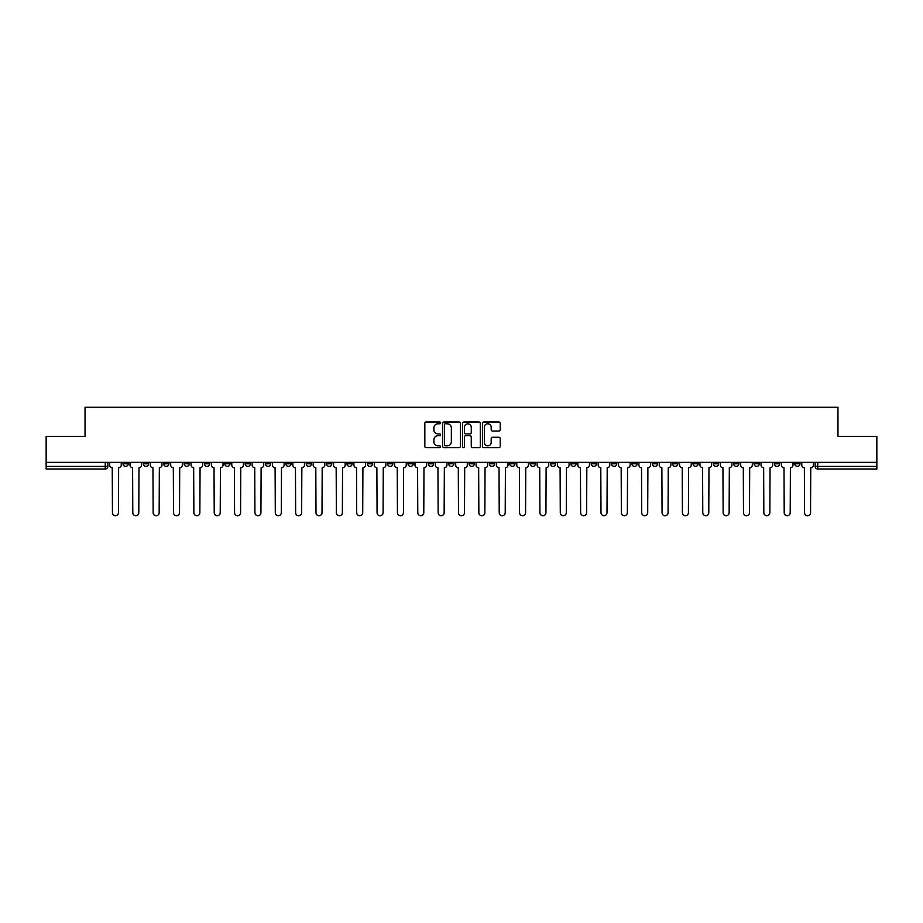 <?xml version="1.0" encoding="UTF-8"?>
<svg xmlns="http://www.w3.org/2000/svg" width="923" height="923" viewBox="0 0 923 923"><rect width="100%" height="100%" fill="white"/><g stroke="black" fill="none" stroke-linecap="round" stroke-linejoin="round"><path stroke-width="1.38" d="M440.617 422.907A0.9 0.9 0 0 0 439.729 422.007L426.114 422.007A1.281 1.281 0 0 0 424.834 423.288L424.834 446.34A1.281 1.281 0 0 0 426.114 447.62L439.729 447.62A0.9 0.9 0 0 0 440.617 446.732A0.9 0.9 0 0 0 439.729 445.832L437.964 445.832A4.096 4.096 0 0 1 433.868 441.736L433.868 439.81A4.096 4.096 0 0 1 437.964 435.714L439.729 435.714A0.9 0.9 0 0 0 440.617 434.814A0.9 0.9 0 0 0 439.729 433.914L437.964 433.914A4.096 4.096 0 0 1 433.868 429.818L433.868 427.903A4.096 4.096 0 0 1 437.964 423.795L439.729 423.795A0.9 0.9 0 0 0 440.617 422.907M794.772 462.354L794.772 463.784L799.987 463.784A2.607 2.607 0 0 1 797.38 466.392A2.607 2.607 0 0 1 794.772 463.784L794.772 462.354M672.636 462.354L672.636 463.784L677.851 463.784A2.607 2.607 0 0 1 675.244 466.392A2.607 2.607 0 0 1 672.636 463.784L672.636 462.354M652.273 462.354L652.273 463.784L657.499 463.784A2.607 2.607 0 0 1 654.892 466.392A2.607 2.607 0 0 1 652.273 463.784L652.273 462.354M530.137 462.354L530.137 463.784L535.363 463.784A2.607 2.607 0 0 1 532.744 466.392A2.607 2.607 0 0 1 530.137 463.784L530.137 462.354M509.784 462.354L509.784 463.784L514.999 463.784A2.607 2.607 0 0 1 512.392 466.392A2.607 2.607 0 0 1 509.784 463.784L509.784 462.354M489.421 462.354L489.421 463.784L494.647 463.784A2.607 2.607 0 0 1 492.04 466.392A2.607 2.607 0 0 1 489.421 463.784L489.421 462.354M448.716 462.354L448.716 463.784L453.931 463.784A2.607 2.607 0 0 1 451.324 466.392A2.607 2.607 0 0 1 448.716 463.784L448.716 462.354M408.001 463.784L408.001 462.354L408.001 463.784A2.607 2.607 0 0 0 410.608 466.392A2.607 2.607 0 0 1 408.001 463.784L413.216 463.784A2.607 2.607 0 0 1 410.608 466.392A2.607 2.607 0 0 0 413.216 463.784L413.216 462.354L413.216 463.784M387.637 463.784L387.637 462.354L387.637 463.784A2.607 2.607 0 0 0 390.256 466.392A2.607 2.607 0 0 1 387.637 463.784L392.863 463.784A2.607 2.607 0 0 1 390.256 466.392M367.285 463.784L367.285 462.354L367.285 463.784A2.607 2.607 0 0 0 369.892 466.392A2.607 2.607 0 0 1 367.285 463.784L372.511 463.784A2.607 2.607 0 0 1 369.892 466.392A2.607 2.607 0 0 0 372.511 463.784L372.511 462.354L372.511 463.784M346.933 462.354L346.933 463.784L352.148 463.784A2.607 2.607 0 0 1 349.54 466.392A2.607 2.607 0 0 1 346.933 463.784L346.933 462.354M326.569 462.354L326.569 463.784L331.795 463.784A2.607 2.607 0 0 1 329.188 466.392A2.607 2.607 0 0 1 326.569 463.784L326.569 462.354M306.217 462.354L306.217 463.784L311.432 463.784A2.607 2.607 0 0 1 308.824 466.392A2.607 2.607 0 0 1 306.217 463.784L306.217 462.354M285.865 463.784L285.865 462.354L285.865 463.784A2.607 2.607 0 0 0 288.472 466.392A2.607 2.607 0 0 1 285.865 463.784L291.08 463.784A2.607 2.607 0 0 1 288.472 466.392M245.149 463.784L245.149 462.354L245.149 463.784A2.607 2.607 0 0 0 247.756 466.392A2.607 2.607 0 0 1 245.149 463.784L250.364 463.784A2.607 2.607 0 0 1 247.756 466.392A2.607 2.607 0 0 0 250.364 463.784L250.364 462.354L250.364 463.784M224.797 463.784L224.797 462.354L224.797 463.784A2.607 2.607 0 0 0 227.404 466.392A2.607 2.607 0 0 1 224.797 463.784L230.012 463.784A2.607 2.607 0 0 1 227.404 466.392A2.607 2.607 0 0 0 230.012 463.784L230.012 462.354L230.012 463.784M204.433 463.784L204.433 462.354L204.433 463.784A2.607 2.607 0 0 0 207.04 466.392A2.607 2.607 0 0 1 204.433 463.784L209.659 463.784A2.607 2.607 0 0 1 207.04 466.392A2.607 2.607 0 0 0 209.659 463.784L209.659 462.354L209.659 463.784M184.081 463.784L184.081 462.354L184.081 463.784A2.607 2.607 0 0 0 186.688 466.392A2.607 2.607 0 0 1 184.081 463.784L189.296 463.784A2.607 2.607 0 0 1 186.688 466.392M163.717 463.784L163.717 462.354L163.717 463.784A2.607 2.607 0 0 0 166.336 466.392A2.607 2.607 0 0 1 163.717 463.784L168.944 463.784A2.607 2.607 0 0 1 166.336 466.392A2.607 2.607 0 0 0 168.944 463.784L168.944 462.354L168.944 463.784M143.365 463.784L143.365 462.354L143.365 463.784A2.607 2.607 0 0 0 145.972 466.392A2.607 2.607 0 0 1 143.365 463.784L148.58 463.784A2.607 2.607 0 0 1 145.972 466.392A2.607 2.607 0 0 0 148.58 463.784L148.58 462.354L148.58 463.784M498.928 431.041A1.281 1.281 0 0 0 500.208 429.76L500.208 423.288A1.281 1.281 0 0 0 498.928 422.007L483.814 422.007A1.281 1.281 0 0 0 482.533 423.288L482.533 446.34A1.281 1.281 0 0 0 483.814 447.62L498.928 447.62A1.281 1.281 0 0 0 500.208 446.34L500.208 438.529A1.281 1.281 0 0 0 498.928 437.248L492.467 437.248A1.281 1.281 0 0 0 491.186 438.529L491.186 442.405A3.427 3.427 0 0 1 487.759 445.832A3.427 3.427 0 0 1 484.333 442.405L484.333 427.222A3.427 3.427 0 0 1 487.759 423.795A3.427 3.427 0 0 1 491.186 427.222L491.186 429.76A1.281 1.281 0 0 0 492.467 431.041L498.928 431.041M46.15 462.354L46.15 436.383L85.031 436.383L85.031 407.285L837.969 407.285L837.969 436.383L876.85 436.383L876.85 462.354L46.15 462.354L46.15 466.392L107.876 466.392L107.876 462.354M460.381 423.288A1.281 1.281 0 0 0 459.1 422.007L443.986 422.007A1.281 1.281 0 0 0 442.705 423.288L442.705 446.34A1.281 1.281 0 0 0 443.986 447.62L459.1 447.62A1.281 1.281 0 0 0 460.381 446.34L460.381 423.288M463.9 422.007L479.014 422.007A1.281 1.281 0 0 1 480.295 423.288L480.295 446.34A1.281 1.281 0 0 1 479.014 447.62L472.553 447.62A1.281 1.281 0 0 1 471.261 446.34L471.261 436.994A1.281 1.281 0 0 0 469.98 435.714L465.7 435.714A1.281 1.281 0 0 0 464.419 436.994L464.419 446.732A0.9 0.9 0 0 1 463.519 447.62A0.9 0.9 0 0 1 462.619 446.732L462.619 423.288A1.281 1.281 0 0 1 463.9 422.007M815.124 462.354L815.124 466.392L876.85 466.392L876.85 468.999L817.743 468.999A2.607 2.607 0 0 1 815.124 466.392A2.607 2.607 0 0 0 817.743 468.999L817.743 462.354M876.85 462.354L876.85 466.392M107.876 466.392A2.607 2.607 0 0 1 105.257 468.999L46.15 468.999L46.15 466.392M799.987 462.354L799.987 463.784A2.607 2.607 0 0 1 797.38 466.392M779.635 462.354L779.635 463.784A2.607 2.607 0 0 1 777.028 466.392A2.607 2.607 0 0 1 774.42 463.784L779.635 463.784M774.42 462.354L774.42 463.784M759.283 462.354L759.283 463.784A2.607 2.607 0 0 1 756.664 466.392A2.607 2.607 0 0 1 754.056 463.784L759.283 463.784M754.056 462.354L754.056 463.784M738.919 462.354L738.919 463.784A2.607 2.607 0 0 1 736.312 466.392A2.607 2.607 0 0 1 733.704 463.784A2.607 2.607 0 0 0 736.312 466.392M733.704 462.354L733.704 463.784L738.919 463.784M718.567 462.354L718.567 463.784A2.607 2.607 0 0 1 715.96 466.392A2.607 2.607 0 0 1 713.341 463.784L718.567 463.784M713.341 462.354L713.341 463.784M698.203 462.354L698.203 463.784A2.607 2.607 0 0 1 695.596 466.392A2.607 2.607 0 0 1 692.988 463.784L698.203 463.784M692.988 462.354L692.988 463.784M677.851 462.354L677.851 463.784M657.499 462.354L657.499 463.784L657.499 462.354M637.135 462.354L637.135 463.784A2.607 2.607 0 0 1 634.528 466.392A2.607 2.607 0 0 1 631.92 463.784L637.135 463.784M631.92 462.354L631.92 463.784M616.783 462.354L616.783 463.784A2.607 2.607 0 0 1 614.176 466.392A2.607 2.607 0 0 1 611.568 463.784L616.783 463.784M611.568 462.354L611.568 463.784M596.431 462.354L596.431 463.784A2.607 2.607 0 0 1 593.812 466.392A2.607 2.607 0 0 1 591.205 463.784L596.431 463.784M591.205 462.354L591.205 463.784M576.067 462.354L576.067 463.784A2.607 2.607 0 0 1 573.46 466.392A2.607 2.607 0 0 1 570.852 463.784L576.067 463.784M570.852 462.354L570.852 463.784M555.715 462.354L555.715 463.784A2.607 2.607 0 0 1 553.108 466.392A2.607 2.607 0 0 1 550.489 463.784L555.715 463.784M550.489 462.354L550.489 463.784M535.363 462.354L535.363 463.784A2.607 2.607 0 0 1 532.744 466.392M514.999 462.354L514.999 463.784M494.647 463.784L494.647 462.354L494.647 463.784A2.607 2.607 0 0 1 492.04 466.392M474.284 462.354L474.284 463.784A2.607 2.607 0 0 1 471.676 466.392A2.607 2.607 0 0 1 469.069 463.784A2.607 2.607 0 0 0 471.676 466.392A2.607 2.607 0 0 0 474.284 463.784L469.069 463.784L469.069 462.354M453.931 463.784L453.931 462.354L453.931 463.784A2.607 2.607 0 0 1 451.324 466.392M433.579 462.354L433.579 463.784A2.607 2.607 0 0 1 430.96 466.392A2.607 2.607 0 0 1 428.353 463.784A2.607 2.607 0 0 0 430.96 466.392M428.353 462.354L428.353 463.784L433.579 463.784M392.863 462.354L392.863 463.784L392.863 462.354M352.148 463.784L352.148 462.354L352.148 463.784A2.607 2.607 0 0 1 349.54 466.392M331.795 463.784L331.795 462.354L331.795 463.784A2.607 2.607 0 0 1 329.188 466.392M311.432 463.784L311.432 462.354L311.432 463.784A2.607 2.607 0 0 1 308.824 466.392M291.08 462.354L291.08 463.784L291.08 462.354M270.727 463.784L270.727 462.354L270.727 463.784A2.607 2.607 0 0 1 268.108 466.392A2.607 2.607 0 0 1 265.501 463.784L270.727 463.784A2.607 2.607 0 0 1 268.108 466.392M265.501 462.354L265.501 463.784M189.296 462.354L189.296 463.784L189.296 462.354M128.228 462.354L128.228 463.784A2.607 2.607 0 0 1 125.62 466.392A2.607 2.607 0 0 1 123.013 463.784A2.607 2.607 0 0 0 125.62 466.392A2.607 2.607 0 0 0 128.228 463.784L128.228 462.354M123.013 462.354L123.013 463.784L128.228 463.784M445.394 423.795A0.9 0.9 0 0 0 444.494 424.695L444.494 444.932A0.9 0.9 0 0 0 445.394 445.832L447.251 445.832A4.096 4.096 0 0 0 451.347 441.736L451.347 427.903A4.096 4.096 0 0 0 447.251 423.795L445.394 423.795M471.261 427.291A3.427 3.427 0 0 0 467.846 423.865A3.427 3.427 0 0 0 464.419 427.291L464.419 432.633A1.281 1.281 0 0 0 465.7 433.914L469.98 433.914A1.281 1.281 0 0 0 471.261 432.633L471.261 427.291M109.629 465.088L109.629 462.354L109.629 465.088A2.607 2.607 0 0 0 112.248 467.696L112.444 512.715A3 3 0 0 0 115.444 515.715A3 3 0 0 0 118.444 512.715L118.64 467.696A2.607 2.607 0 0 0 121.248 465.088L121.248 462.354L121.248 465.088M112.248 467.696L112.444 512.715M118.444 512.715L118.64 467.696M129.993 465.088L129.993 462.354L129.993 465.088A2.607 2.607 0 0 0 132.6 467.696L132.797 512.715A3 3 0 0 0 135.796 515.715A3 3 0 0 0 138.796 512.715L138.992 467.696A2.607 2.607 0 0 0 141.6 465.088L141.6 462.354L141.6 465.088M150.345 465.088L150.345 462.354L150.345 465.088A2.607 2.607 0 0 0 152.953 467.696L153.149 512.715A3 3 0 0 0 156.149 515.715A3 3 0 0 0 159.16 512.715L159.344 467.696A2.607 2.607 0 0 0 161.963 465.088L161.963 462.354L161.963 465.088M132.6 467.696L132.797 512.715M138.796 512.715L138.992 467.696M152.953 467.696L153.149 512.715M159.16 512.715L159.344 467.696M170.697 465.088L170.697 462.354L170.697 465.088A2.607 2.607 0 0 0 173.316 467.696L173.512 512.715A3 3 0 0 0 176.512 515.715A3 3 0 0 0 179.512 512.715L179.708 467.696A2.607 2.607 0 0 0 182.316 465.088L182.316 462.354L182.316 465.088M191.061 465.088L191.061 462.354L191.061 465.088A2.607 2.607 0 0 0 193.668 467.696L193.865 512.715A3 3 0 0 0 196.864 515.715A3 3 0 0 0 199.864 512.715L200.06 467.696A2.607 2.607 0 0 0 202.668 465.088L202.668 462.354L202.668 465.088M211.413 465.088L211.413 462.354L211.413 465.088A2.607 2.607 0 0 0 214.021 467.696L214.217 512.715A3 3 0 0 0 217.228 515.715A3 3 0 0 0 220.228 512.715L220.424 467.696A2.607 2.607 0 0 0 223.031 465.088L223.031 462.354L223.031 465.088M173.316 467.696L173.512 512.715M179.512 512.715L179.708 467.696M193.668 467.696L193.865 512.715M199.864 512.715L200.06 467.696M214.021 467.696L214.217 512.715M220.228 512.715L220.424 467.696M231.777 465.088L231.777 462.354L231.777 465.088A2.607 2.607 0 0 0 234.384 467.696L234.58 512.715A3 3 0 0 0 237.58 515.715A3 3 0 0 0 240.58 512.715L240.776 467.696A2.607 2.607 0 0 0 243.384 465.088L243.384 462.354L243.384 465.088M234.384 467.696L234.58 512.715M240.58 512.715L240.776 467.696M252.129 465.088L252.129 462.354L252.129 465.088A2.607 2.607 0 0 0 254.736 467.696L254.933 512.715A3 3 0 0 0 257.932 515.715A3 3 0 0 0 260.932 512.715L261.128 467.696A2.607 2.607 0 0 0 263.747 465.088L263.747 462.354L263.747 465.088M254.736 467.696L254.933 512.715M260.932 512.715L261.128 467.696M272.481 465.088L272.481 462.354L272.481 465.088A2.607 2.607 0 0 0 275.1 467.696L275.296 512.715A3 3 0 0 0 278.296 515.715A3 3 0 0 0 281.296 512.715L281.492 467.696A2.607 2.607 0 0 0 284.099 465.088L284.099 462.354L284.099 465.088M275.1 467.696L275.296 512.715M281.296 512.715L281.492 467.696M292.845 465.088L292.845 462.354L292.845 465.088A2.607 2.607 0 0 0 295.452 467.696L295.648 512.715A3 3 0 0 0 298.648 515.715A3 3 0 0 0 301.648 512.715L301.844 467.696A2.607 2.607 0 0 0 304.452 465.088L304.452 462.354L304.452 465.088M295.452 467.696L295.648 512.715M301.648 512.715L301.844 467.696M313.197 465.088L313.197 462.354L313.197 465.088A2.607 2.607 0 0 0 315.804 467.696L316.001 512.715A3 3 0 0 0 319 515.715A3 3 0 0 0 322.012 512.715L322.196 467.696A2.607 2.607 0 0 0 324.815 465.088L324.815 462.354L324.815 465.088M333.549 465.088L333.549 462.354L333.549 465.088A2.607 2.607 0 0 0 336.168 467.696L336.364 512.715A3 3 0 0 0 339.364 515.715A3 3 0 0 0 342.364 512.715L342.56 467.696A2.607 2.607 0 0 0 345.167 465.088L345.167 462.354L345.167 465.088M353.913 465.088L353.913 462.354L353.913 465.088A2.607 2.607 0 0 0 356.52 467.696L356.716 512.715A3 3 0 0 0 359.716 515.715A3 3 0 0 0 362.716 512.715L362.912 467.696A2.607 2.607 0 0 0 365.52 465.088L365.52 462.354L365.52 465.088M374.265 465.088L374.265 462.354L374.265 465.088A2.607 2.607 0 0 0 376.872 467.696L377.069 512.715A3 3 0 0 0 380.08 515.715A3 3 0 0 0 383.08 512.715L383.276 467.696A2.607 2.607 0 0 0 385.883 465.088L385.883 462.354L385.883 465.088M394.629 465.088L394.629 462.354L394.629 465.088A2.607 2.607 0 0 0 397.236 467.696L397.432 512.715A3 3 0 0 0 400.432 515.715A3 3 0 0 0 403.432 512.715L403.628 467.696A2.607 2.607 0 0 0 406.235 465.088L406.235 462.354L406.235 465.088M414.981 465.088L414.981 462.354L414.981 465.088A2.607 2.607 0 0 0 417.588 467.696L417.784 512.715A3 3 0 0 0 420.784 515.715A3 3 0 0 0 423.784 512.715L423.98 467.696A2.607 2.607 0 0 0 426.599 465.088L426.599 462.354L426.599 465.088M315.804 467.696L316.001 512.715M322.012 512.715L322.196 467.696M336.168 467.696L336.364 512.715M342.364 512.715L342.56 467.696M356.52 467.696L356.716 512.715M362.716 512.715L362.912 467.696M376.872 467.696L377.069 512.715M383.08 512.715L383.276 467.696M397.236 467.696L397.432 512.715M403.432 512.715L403.628 467.696M417.588 467.696L417.784 512.715M423.784 512.715L423.98 467.696M435.333 465.088L435.333 462.354L435.333 465.088A2.607 2.607 0 0 0 437.952 467.696L438.137 512.715A3 3 0 0 0 441.148 515.715A3 3 0 0 0 444.148 512.715L444.344 467.696A2.607 2.607 0 0 0 446.951 465.088L446.951 462.354L446.951 465.088M437.952 467.696L438.137 512.715M444.148 512.715L444.344 467.696M455.697 465.088L455.697 462.354L455.697 465.088A2.607 2.607 0 0 0 458.304 467.696L458.5 512.715A3 3 0 0 0 461.5 515.715A3 3 0 0 0 464.5 512.715L464.696 467.696A2.607 2.607 0 0 0 467.303 465.088L467.303 462.354L467.303 465.088M458.304 467.696L458.5 512.715M464.5 512.715L464.696 467.696M476.049 465.088L476.049 462.354L476.049 465.088A2.607 2.607 0 0 0 478.656 467.696L478.852 512.715A3 3 0 0 0 481.852 515.715A3 3 0 0 0 484.863 512.715L485.048 467.696A2.607 2.607 0 0 0 487.667 465.088L487.667 462.354L487.667 465.088M478.656 467.696L478.852 512.715M484.863 512.715L485.048 467.696M496.401 465.088L496.401 462.354L496.401 465.088A2.607 2.607 0 0 0 499.02 467.696L499.216 512.715A3 3 0 0 0 502.216 515.715A3 3 0 0 0 505.216 512.715L505.412 467.696A2.607 2.607 0 0 0 508.019 465.088L508.019 462.354L508.019 465.088M499.02 467.696L499.216 512.715M505.216 512.715L505.412 467.696M516.765 465.088L516.765 462.354L516.765 465.088A2.607 2.607 0 0 0 519.372 467.696L519.568 512.715A3 3 0 0 0 522.568 515.715A3 3 0 0 0 525.568 512.715L525.764 467.696A2.607 2.607 0 0 0 528.371 465.088L528.371 462.354L528.371 465.088M519.372 467.696L519.568 512.715M525.568 512.715L525.764 467.696M537.117 465.088L537.117 462.354L537.117 465.088A2.607 2.607 0 0 0 539.724 467.696L539.92 512.715A3 3 0 0 0 542.92 515.715A3 3 0 0 0 545.931 512.715L546.128 467.696A2.607 2.607 0 0 0 548.735 465.088L548.735 462.354L548.735 465.088M539.724 467.696L539.92 512.715M545.931 512.715L546.128 467.696M557.48 465.088L557.48 462.354L557.48 465.088A2.607 2.607 0 0 0 560.088 467.696L560.284 512.715A3 3 0 0 0 563.284 515.715A3 3 0 0 0 566.284 512.715L566.48 467.696A2.607 2.607 0 0 0 569.087 465.088L569.087 462.354L569.087 465.088M560.088 467.696L560.284 512.715M566.284 512.715L566.48 467.696M577.833 465.088L577.833 462.354L577.833 465.088A2.607 2.607 0 0 0 580.44 467.696L580.636 512.715A3 3 0 0 0 583.636 515.715A3 3 0 0 0 586.636 512.715L586.832 467.696A2.607 2.607 0 0 0 589.451 465.088L589.451 462.354L589.451 465.088M580.44 467.696L580.636 512.715M586.636 512.715L586.832 467.696M598.185 465.088L598.185 462.354L598.185 465.088A2.607 2.607 0 0 0 600.804 467.696L600.988 512.715A3 3 0 0 0 604 515.715A3 3 0 0 0 606.999 512.715L607.196 467.696A2.607 2.607 0 0 0 609.803 465.088L609.803 462.354L609.803 465.088M600.804 467.696L600.988 512.715M606.999 512.715L607.196 467.696M618.548 465.088L618.548 462.354L618.548 465.088A2.607 2.607 0 0 0 621.156 467.696L621.352 512.715A3 3 0 0 0 624.352 515.715A3 3 0 0 0 627.352 512.715L627.548 467.696A2.607 2.607 0 0 0 630.155 465.088L630.155 462.354L630.155 465.088M621.156 467.696L621.352 512.715M627.352 512.715L627.548 467.696M638.901 465.088L638.901 462.354L638.901 465.088A2.607 2.607 0 0 0 641.508 467.696L641.704 512.715A3 3 0 0 0 644.704 515.715A3 3 0 0 0 647.704 512.715L647.9 467.696A2.607 2.607 0 0 0 650.519 465.088L650.519 462.354L650.519 465.088M641.508 467.696L641.704 512.715M647.704 512.715L647.9 467.696M659.253 465.088L659.253 462.354L659.253 465.088A2.607 2.607 0 0 0 661.872 467.696L662.068 512.715A3 3 0 0 0 665.068 515.715A3 3 0 0 0 668.067 512.715L668.264 467.696A2.607 2.607 0 0 0 670.871 465.088L670.871 462.354L670.871 465.088M661.872 467.696L662.068 512.715M668.067 512.715L668.264 467.696M679.616 465.088L679.616 462.354L679.616 465.088A2.607 2.607 0 0 0 682.224 467.696L682.42 512.715A3 3 0 0 0 685.42 515.715A3 3 0 0 0 688.42 512.715L688.616 467.696A2.607 2.607 0 0 0 691.223 465.088L691.223 462.354L691.223 465.088M682.224 467.696L682.42 512.715M688.42 512.715L688.616 467.696M699.969 465.088L699.969 462.354L699.969 465.088A2.607 2.607 0 0 0 702.576 467.696L702.772 512.715A3 3 0 0 0 705.772 515.715A3 3 0 0 0 708.783 512.715L708.979 467.696A2.607 2.607 0 0 0 711.587 465.088L711.587 462.354L711.587 465.088M702.576 467.696L702.772 512.715M708.783 512.715L708.979 467.696M720.332 465.088L720.332 462.354L720.332 465.088A2.607 2.607 0 0 0 722.94 467.696L723.136 512.715A3 3 0 0 0 726.136 515.715A3 3 0 0 0 729.135 512.715L729.332 467.696A2.607 2.607 0 0 0 731.939 465.088L731.939 462.354L731.939 465.088M722.94 467.696L723.136 512.715M729.135 512.715L729.332 467.696M740.684 465.088L740.684 462.354L740.684 465.088A2.607 2.607 0 0 0 743.292 467.696L743.488 512.715A3 3 0 0 0 746.488 515.715A3 3 0 0 0 749.488 512.715L749.684 467.696A2.607 2.607 0 0 0 752.303 465.088L752.303 462.354L752.303 465.088M743.292 467.696L743.488 512.715M749.488 512.715L749.684 467.696M761.037 465.088L761.037 462.354L761.037 465.088A2.607 2.607 0 0 0 763.656 467.696L763.84 512.715A3 3 0 0 0 766.851 515.715A3 3 0 0 0 769.851 512.715L770.047 467.696A2.607 2.607 0 0 0 772.655 465.088L772.655 462.354L772.655 465.088M763.656 467.696L763.84 512.715M769.851 512.715L770.047 467.696M781.4 465.088L781.4 462.354L781.4 465.088A2.607 2.607 0 0 0 784.008 467.696L784.204 512.715A3 3 0 0 0 787.204 515.715A3 3 0 0 0 790.203 512.715L790.4 467.696A2.607 2.607 0 0 0 793.007 465.088L793.007 462.354L793.007 465.088M784.008 467.696L784.204 512.715M790.203 512.715L790.4 467.696M801.752 465.088L801.752 462.354L801.752 465.088A2.607 2.607 0 0 0 804.36 467.696L804.556 512.715A3 3 0 0 0 807.556 515.715A3 3 0 0 0 810.556 512.715L810.752 467.696A2.607 2.607 0 0 0 813.371 465.088L813.371 462.354L813.371 465.088M804.36 467.696L804.556 512.715M810.556 512.715L810.752 467.696M105.257 462.354L105.257 468.999"/></g></svg>
